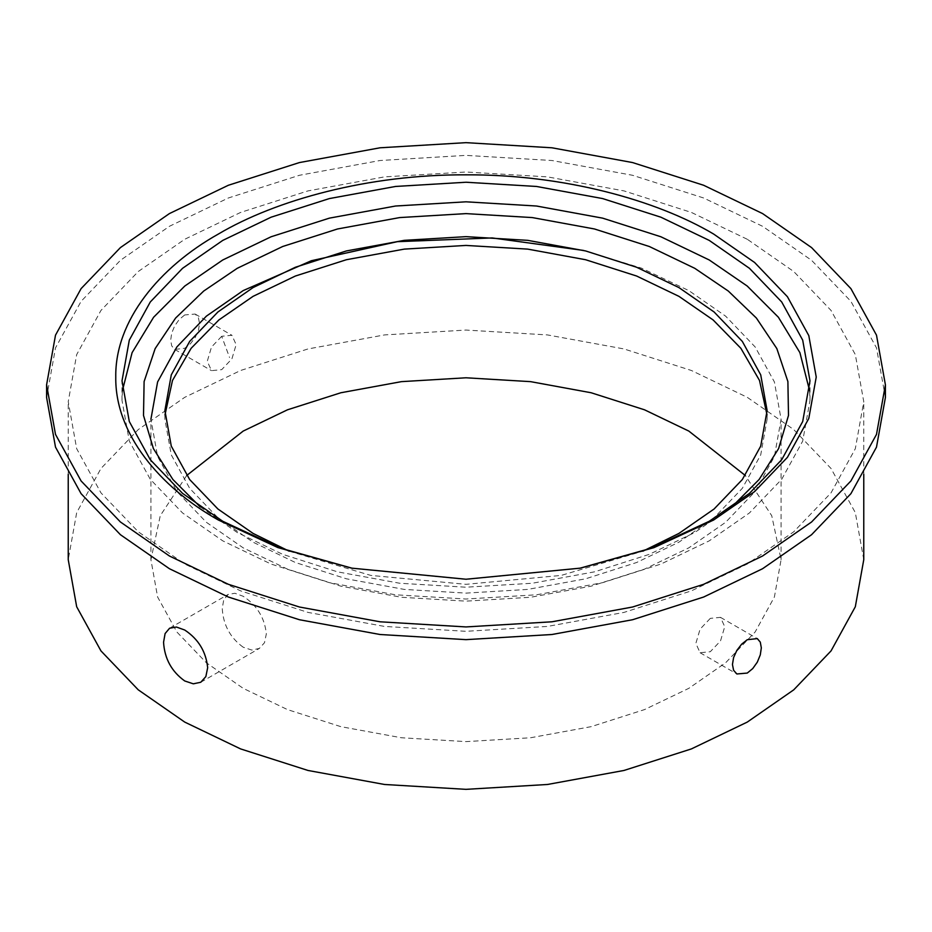 <?xml version="1.0" encoding="UTF-8"?>
<svg xmlns="http://www.w3.org/2000/svg" width="932" height="932" viewBox="0 0 932 932"><rect width="100%" height="100%" fill="white"/><g stroke="black" fill="none" stroke-linecap="round" stroke-linejoin="round"><path stroke-width="0.7" stroke-dasharray="4.66 3.5" d="M243.194 647.216C230.169 637.756 223.179 624.824 222.247 608.386L223.762 599.695L228.154 594.43L234.922 593.265L243.194 596.282C256.964 605.322 264.676 617.834 266.342 633.853L264.502 642.719L259.341 648.439L251.803 650.058L243.194 647.216M221.7 336.289L211.494 347.065L207.265 361.301L211.494 370.656L221.7 369.643L231.917 358.855L236.145 344.63L231.917 335.275L221.7 336.289L229.552 357.504M184.734 314.946L179.27 319.443L174.715 325.839L171.709 333.132L170.673 340.18L171.709 345.888L174.715 349.418L184.734 348.3L190.326 343.873L195.138 337.629L198.4 330.487L199.553 323.497L198.4 317.719L195.138 314.049L184.734 314.946M710.301 618.382L700.083 629.158L695.854 643.395L700.083 652.738L710.301 651.724L720.506 640.948L724.735 626.712L720.506 617.368L710.301 618.382M200.194 506.915L237.217 532.498L282.676 554.33L337.5 571.84L399.7 583.246L466 587.207L532.3 583.246L594.5 571.84L649.324 554.33L694.783 532.498L731.806 506.915M122.418 390.625L122.01 400.411L129.303 441.104L150.297 479.293L182.555 512.95L222.76 540.851L271.084 564.058L329.369 582.675L395.517 594.802L466 599.02L536.483 594.802L602.631 582.675L660.916 564.058L709.24 540.851L749.444 512.95L781.703 479.293L802.697 441.104L809.99 400.411L809.582 390.625M747.266 239.268L691.381 212.426L623.986 190.897L547.503 176.882L466 172.001L384.497 176.882L308.014 190.897L240.619 212.426L184.734 239.268L138.251 271.527L100.959 310.438L76.68 354.591L68.234 401.657L76.68 448.711L100.959 492.865L138.251 531.776L184.734 564.035L240.619 590.876L308.014 612.406L384.497 626.432L466 631.302L547.503 626.432L623.986 612.406L691.381 590.876L747.266 564.035L793.749 531.776L831.041 492.865L855.32 448.711L863.766 401.657L855.32 354.591L831.041 310.438L793.749 271.527L747.266 239.268M863.766 559.701L855.32 512.647L831.041 468.493L793.749 429.582L747.266 397.323L691.381 370.482L623.986 348.941L547.503 334.926L466 330.056L384.497 334.926L308.014 348.941L240.619 370.482L184.734 397.323L138.251 429.582L100.959 468.493L76.68 512.647L68.234 559.701M186.726 475.471L160.257 515.711L150.914 559.701L157.601 596.981L176.835 631.954L206.38 662.78L243.194 688.34L287.464 709.59L340.856 726.657L401.436 737.76L466 741.616L530.564 737.76L591.144 726.657L644.536 709.59L688.806 688.34L725.62 662.78L755.165 631.954L774.399 596.981L781.086 559.701L771.743 515.711L745.274 475.471M150.914 559.701L150.914 419.225L157.601 456.494L176.835 491.479L206.38 522.304L243.194 547.853L287.464 569.114L340.856 586.17L401.436 597.272L466 601.14L530.564 597.272L591.144 586.17L644.536 569.114L688.806 547.853L725.62 522.304L755.165 491.479L774.399 456.494L781.086 419.225L774.399 381.945L755.165 346.972L725.62 316.146L688.806 290.586L641.309 268.067L583.56 250.44M164.987 414.88L164.894 419.272L171.278 454.886L189.662 488.31L217.902 517.773L253.085 542.191L295.386 562.509L346.401 578.807L404.302 589.42L466 593.113L527.698 589.42L585.599 578.807L636.614 562.509L678.915 542.191L714.098 517.773L742.338 488.31L760.722 454.886L767.106 419.272L767.013 414.88M289.211 551.208L370.808 575.417L466 584.329L561.192 575.417L642.789 551.208M885.4 397.51L876.499 347.892L850.904 301.339L811.574 260.308L762.562 226.29L703.648 197.992L632.572 175.286L551.942 160.514L466 155.376L380.058 160.514L299.428 175.286L228.352 197.992L169.438 226.29L120.426 260.308L81.096 301.339L55.501 347.892L46.6 397.51M352.529 568.334L466 579.448L579.471 568.334M200.764 682.259L259.341 648.439M174.715 349.418L211.494 370.656M700.083 652.738L736.863 673.976M122.01 400.411L122.01 380.85M68.234 474.283L68.234 401.657M164.894 419.272L164.894 410.488M169.577 628.238L228.154 594.43M195.138 314.049L231.917 335.275M720.506 617.368L757.285 638.595M809.99 400.411L809.99 380.85M351.504 568.124L353.543 568.532M580.496 568.124L578.457 568.532M863.766 474.283L863.766 401.657M781.086 559.701L781.086 419.225M767.106 419.272L767.106 410.488"/><path stroke-width="1.4" d="M184.734 680.966L193.308 683.82L200.764 682.259L205.856 676.585L207.661 667.731C206.065 651.678 198.423 639.119 184.734 630.032L176.428 627.026L169.577 628.238L165.104 633.562L163.554 642.264C164.568 658.656 171.628 671.553 184.734 680.966M747.266 639.713L741.674 644.152L736.863 650.385L733.601 657.526L732.447 664.516L733.601 670.294L736.863 673.976L747.266 673.067L752.73 668.582L757.285 662.186L760.291 654.893L761.327 647.845L760.291 642.125L757.285 638.595L747.266 639.713M731.806 506.915L759.126 479.479L778.593 448.595L788.495 415.439L787.889 381.549L776.834 348.58L756.376 318.033L728.3 291.052L694.783 268.323L649.324 246.502L594.5 228.981L532.3 217.575L466 213.614L399.7 217.575L337.5 228.981L282.676 246.502L237.217 268.323L203.7 291.052L175.624 318.033L155.166 348.58L144.111 381.549L143.505 415.439L153.407 448.595L172.874 479.479L200.194 506.915M809.582 390.625L799.901 352.645L778.395 317.253L747.231 286.054L709.24 259.981L660.916 236.775L602.631 218.146L536.483 206.019L466 201.813L395.517 206.019L329.369 218.146L271.084 236.775L222.76 259.981L184.769 286.054L153.605 317.253L132.099 352.645L122.418 390.625M579.471 568.334L651.084 548.249L709.24 521.279L749.444 493.377L781.703 459.721L802.697 421.544L809.99 380.85L802.697 340.145L781.703 301.968L749.444 268.311L709.24 240.409L660.916 217.203L602.631 198.574L536.483 186.458L466 182.241L395.517 186.458L329.369 198.574L271.084 217.203L222.76 240.409L182.555 268.311L150.297 301.968L129.303 340.145L122.01 380.85L129.303 421.544L150.297 459.721L182.555 493.377L222.76 521.279L280.916 548.249L352.529 568.334M713.656 234.06C656.373 200.065 563.662 174.342 466 174.832C368.338 174.342 275.627 200.065 218.344 234.06C159.477 267.123 114.916 320.643 115.766 377.041C114.916 433.427 159.477 486.947 218.344 520.009L278.004 547.632L351.504 568.124L466 579.238L580.496 568.124L653.996 547.632L713.656 520.009L754.582 491.607L787.423 457.344L808.801 418.468L816.234 377.041L808.801 335.602L787.423 296.726L754.582 262.463L713.656 234.06M68.234 474.283L68.234 559.701L76.68 606.755L100.959 650.909L138.251 689.831L184.734 722.09L240.619 748.92L308.014 770.461L384.497 784.476L466 789.346L547.503 784.476L623.986 770.461L691.381 748.92L747.266 722.09L793.749 689.831L831.041 650.909L855.32 606.755L863.766 559.701L863.766 474.283M745.274 475.471L688.806 431.073L644.536 409.812L591.144 392.756L530.564 381.642L466 377.786L401.436 381.642L340.856 392.756L287.464 409.812L243.194 431.073L186.726 475.471M583.56 250.44L492.178 237.94L397.312 241.679L311.358 260.727L243.194 290.586L206.38 316.146L176.835 346.972L157.601 381.945L150.914 419.225M642.789 551.208L678.915 533.419L714.098 508.988L742.338 479.537L760.722 446.113L767.106 410.488L760.722 374.862L742.338 341.438L714.098 311.987L678.915 287.569L636.614 267.251L585.599 250.941L527.698 240.34L466 236.646L404.302 240.34L346.401 250.941L295.386 267.251L253.085 287.569L217.902 311.987L189.662 341.438L171.278 374.862L164.894 410.488L171.278 446.113L189.662 479.537L217.902 508.988L253.085 533.419L289.211 551.208M767.013 414.88L759.51 380.466L740.87 348.3L713.12 319.944L678.915 296.341L636.614 276.023L585.599 259.725L527.698 249.112L466 245.431L404.302 249.112L346.401 259.725L295.386 276.023L253.085 296.341L218.88 319.944L191.13 348.3L172.49 380.466L164.987 414.88M762.562 213.568L703.648 185.27L632.572 162.564L551.942 147.792L466 142.654L380.058 147.792L299.428 162.564L228.352 185.27L169.438 213.568L120.426 247.586L81.096 288.617L55.501 335.171L46.6 384.788L55.501 434.405L81.096 480.959L120.426 521.99L169.438 556.008L228.352 584.306L299.428 607.012L380.058 621.795L466 626.933L551.942 621.795L632.572 607.012L703.648 584.306L762.562 556.008L811.574 521.99L850.904 480.959L876.499 434.405L885.4 384.788L876.499 335.171L850.904 288.617L811.574 247.586L762.562 213.568M46.6 384.788L46.6 397.51L55.501 447.127L81.096 493.68L120.426 534.712L169.438 568.73L228.352 597.028L299.428 619.733L380.058 634.506L466 639.643L551.942 634.506L632.572 619.733L703.648 597.028L762.562 568.73L811.574 534.712L850.904 493.68L876.499 447.127L885.4 397.51L885.4 384.788"/></g></svg>
